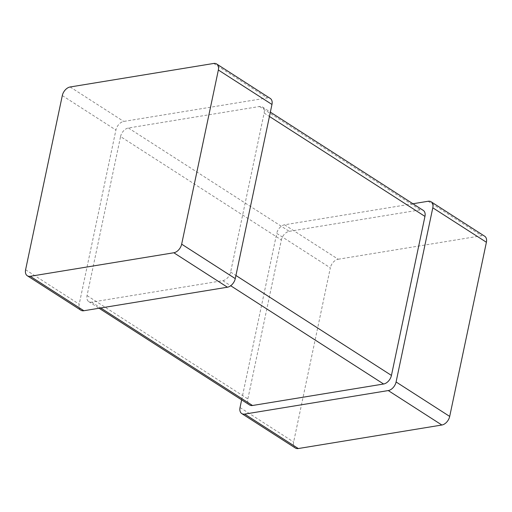 <?xml version="1.0" encoding="UTF-8"?>
<svg xmlns="http://www.w3.org/2000/svg" width="512" height="512" viewBox="0 0 512 512"><rect width="100%" height="100%" fill="white"/><g stroke="black" fill="none" stroke-linecap="round" stroke-linejoin="round"><path stroke-width="0.38" stroke-dasharray="2.56 1.92" d="M80.922 310.221A8.384 5.446 122.7 0 1 79.206 304.192L115.91 130.029A8.384 5.446 -57.3 0 1 123.744 121.434L267.322 97.907A8.384 5.446 122.7 0 1 270.259 98.432M120.557 136.582A8.384 5.446 -57.3 0 1 128.39 127.987L259.488 106.502A8.384 5.446 122.7 0 1 262.419 107.027A8.384 5.446 122.7 0 1 264.134 113.056L230.624 272.07A8.384 5.446 -57.3 0 1 222.784 280.666L91.693 302.144A8.384 5.446 122.7 0 1 88.755 301.626A8.384 5.446 122.7 0 1 87.046 295.597L120.557 136.582L281.376 239.93L247.866 398.944A8.384 5.446 122.7 0 0 249.581 404.973M128.39 127.987L289.216 231.334A8.384 5.446 -57.3 0 0 281.376 239.93M289.216 231.334L420.307 209.856A8.384 5.446 122.7 0 1 423.245 210.374M241.645 399.878L276.73 233.382L330.336 267.834L293.638 441.99A8.384 5.446 122.7 0 0 295.347 448.019M412.934 203.757L284.57 224.787A8.384 5.446 -57.3 0 0 276.73 233.382M284.57 224.787L338.176 259.238A8.384 5.446 -57.3 0 0 330.336 267.834M338.176 259.238L481.754 235.712A8.384 5.446 122.7 0 1 484.691 236.23M25.6 269.741L79.206 304.192M62.304 95.578L115.91 130.029M70.138 86.982L123.744 121.434M213.715 63.456L267.322 97.907M87.046 295.597L247.866 398.944M91.693 302.144L100.755 307.968M259.488 106.502L420.307 209.856M264.134 113.056L269.44 116.467M230.624 272.07L235.93 275.482M222.784 280.666L230.688 285.741M240.032 407.539L293.638 441.99M428.147 201.261L481.754 235.712M88.755 301.626L99.066 308.243M262.419 107.027L270.355 112.122"/><path stroke-width="0.77" d="M27.309 275.77A8.384 5.446 122.7 0 0 30.246 276.288L173.824 252.762A8.384 5.446 -57.3 0 0 181.664 244.166L218.362 70.01L271.968 104.461L235.27 278.618A8.384 5.446 -57.3 0 1 227.43 287.213L83.853 310.739A8.384 5.446 122.7 0 1 80.922 310.221L27.309 275.77A8.384 5.446 122.7 0 1 25.6 269.741L62.304 95.578A8.384 5.446 -57.3 0 1 70.138 86.982L213.715 63.456A8.384 5.446 122.7 0 1 216.653 63.981A8.384 5.446 122.7 0 1 218.362 70.01M216.653 63.981L270.259 98.432A8.384 5.446 122.7 0 1 271.968 104.461M100.755 307.968L252.512 405.498A8.384 5.446 122.7 0 1 249.581 404.973L99.066 308.243M270.355 112.122L423.245 210.374A8.384 5.446 122.7 0 1 424.954 216.403L391.443 375.418A8.384 5.446 -57.3 0 1 383.61 384.013L252.512 405.498M241.741 413.568A8.384 5.446 122.7 0 0 244.678 414.093L388.256 390.566A8.384 5.446 -57.3 0 0 396.09 381.971L432.794 207.808L486.4 242.259L449.696 416.422A8.384 5.446 -57.3 0 1 441.862 425.018L298.285 448.544A8.384 5.446 122.7 0 1 295.347 448.019L241.741 413.568A8.384 5.446 122.7 0 1 240.032 407.539L241.645 399.878M412.934 203.757L428.147 201.261A8.384 5.446 122.7 0 1 431.078 201.779A8.384 5.446 122.7 0 1 432.794 207.808M431.078 201.779L484.691 236.23A8.384 5.446 122.7 0 1 486.4 242.259M30.246 276.288L83.853 310.739M173.824 252.762L227.43 287.213M181.664 244.166L235.27 278.618M269.44 116.467L424.954 216.403M235.93 275.482L391.443 375.418M230.688 285.741L383.61 384.013M244.678 414.093L298.285 448.544M388.256 390.566L441.862 425.018M396.09 381.971L449.696 416.422"/></g></svg>
